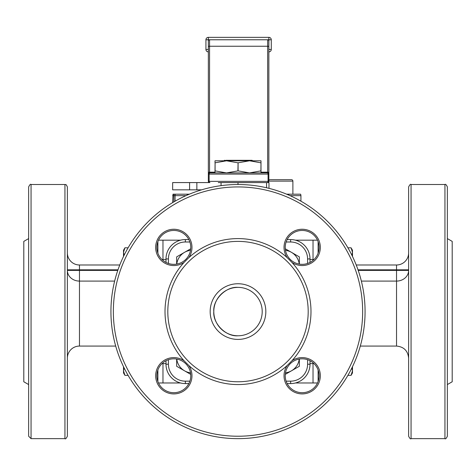 <?xml version="1.0" encoding="UTF-8"?>
<svg xmlns="http://www.w3.org/2000/svg" width="476" height="476" viewBox="0 0 476 476"><rect width="100%" height="100%" fill="white"/><g stroke="black" fill="none" stroke-linecap="round" stroke-linejoin="round"><path stroke-width="0.71" d="M260.991 172.895L260.991 170.866L249.495 172.895L238.083 170.866L226.505 172.895L215.009 170.866L215.009 172.895M252.595 160.793L252.107 160.305L252.595 160.793M213.795 311.578A24.205 24.205 0 0 0 238 335.782C226.023 336.865 212.712 323.555 213.795 311.578C212.712 299.606 226.023 286.29 238 287.373A24.205 24.205 0 0 0 213.795 311.578M238 335.782A24.205 24.205 0 0 0 262.205 311.578A24.205 24.205 0 0 0 238 287.373M447.357 384.56L452.2 381.77L452.2 241.386L447.357 238.595M447.357 375.754L447.357 186.931C446.304 184.688 445.5 183.879 444.941 184.51L444.941 438.646C445.5 439.277 446.304 438.467 447.357 436.224L447.357 265.554M408.634 311.578L408.634 186.931C409.782 184.629 410.586 183.825 411.056 184.51L411.056 438.646C410.586 439.336 409.782 438.527 408.634 436.224L408.634 311.578M167.808 311.578A70.192 70.192 0 0 1 238 241.386A70.192 70.192 0 0 1 308.192 311.578A70.192 70.192 0 0 1 238 381.77A70.192 70.192 0 0 1 167.808 311.578M291.883 262.347L287.23 257.7A18.153 18.153 0 0 1 302.177 229.248A18.153 18.153 0 0 1 310.62 263.466A18.153 18.153 0 0 1 291.883 262.347A72.983 72.983 0 0 1 291.883 360.808A18.153 18.153 0 0 1 320.33 375.754A18.153 18.153 0 0 1 302.177 393.908A18.153 18.153 0 0 1 287.23 365.461L291.883 360.808M188.77 257.7L184.117 262.347A18.153 18.153 0 0 1 155.67 247.401A18.153 18.153 0 0 1 173.823 229.248A18.153 18.153 0 0 1 188.77 257.7A72.983 72.983 0 0 1 287.23 257.7M184.117 360.808L188.77 365.461A18.153 18.153 0 0 1 173.823 393.908A18.153 18.153 0 0 1 165.38 359.689A18.153 18.153 0 0 1 184.117 360.808A72.983 72.983 0 0 1 184.117 262.347M110.932 311.578A127.068 127.068 0 0 1 238 184.51A127.068 127.068 0 0 1 365.068 311.578A127.068 127.068 0 0 1 238 438.646A127.068 127.068 0 0 1 110.932 311.578M28.643 238.595L23.8 241.386L23.8 381.77L28.643 384.56M31.059 438.646L31.059 184.51C30.589 183.807 29.78 184.611 28.643 186.931L28.643 436.224L31.059 438.646L64.944 438.646C65.426 439.336 66.229 438.527 67.366 436.224L67.366 186.931C65.385 182.778 65.783 185.372 64.944 184.51L64.944 438.646M67.366 252.887A12.102 12.102 0 0 0 79.468 264.989L119.779 264.989L79.468 264.989L79.468 270.392L67.366 270.392A12.102 10.698 180 0 0 79.468 281.09L79.468 346.07L115.704 346.07M67.366 358.172A12.102 12.102 0 0 1 79.468 346.07M173.823 230.455A16.94 16.94 0 0 0 156.878 247.401A16.94 16.94 0 0 0 173.823 264.341A16.94 16.94 0 0 0 190.763 247.401A16.94 16.94 0 0 0 173.823 230.455M173.823 358.815A16.94 16.94 0 0 0 156.878 375.754A16.94 16.94 0 0 0 173.823 392.7A16.94 16.94 0 0 0 190.763 375.754A16.94 16.94 0 0 0 173.823 358.815M302.177 358.815A16.94 16.94 0 0 0 285.237 375.754A16.94 16.94 0 0 0 302.177 392.7A16.94 16.94 0 0 0 319.122 375.754A16.94 16.94 0 0 0 302.177 358.815M302.177 230.455A16.94 16.94 0 0 0 285.237 247.401A16.94 16.94 0 0 0 302.177 264.341A16.94 16.94 0 0 0 319.122 247.401A16.94 16.94 0 0 0 302.177 230.455M67.366 264.341L67.366 230.455M292.889 194.19L292.889 181.124A1.452 1.452 0 0 0 291.437 179.672L270.136 179.672A1.452 1.452 0 0 0 268.684 181.124L268.684 182.576M208.351 48.243L208.351 40.984A1.208 1.208 0 0 1 209.559 39.776L209.559 172.895L267.649 172.895L267.649 39.776A1.208 1.208 0 0 1 268.857 40.984L268.857 174.103A1.208 1.208 0 0 0 267.649 172.895L256.326 172.895M189.591 182.576L189.591 189.835L172.651 189.835L172.651 182.576L209.559 182.576A1.208 1.208 0 0 1 208.351 181.362L208.351 39.776L205.929 39.776A2.422 2.422 0 0 1 208.351 37.354L268.857 37.354A2.422 2.422 0 0 1 271.278 39.776L209.559 39.776A1.208 1.208 0 0 0 208.351 40.984A1.208 1.208 0 0 1 209.559 39.776L208.351 39.776L208.351 37.354M268.857 180.434L268.857 174.103L209.137 174.103A1.208 0.821 -90 0 1 209.952 172.895M267.649 182.576A1.208 1.208 0 0 0 268.684 181.993A1.208 1.208 0 0 1 267.649 182.576M268.857 40.984A1.208 1.208 0 0 0 267.649 39.776A1.208 1.208 0 0 1 268.857 40.984L268.857 37.354M208.351 174.103A1.208 1.208 0 0 1 209.559 172.895A1.208 1.208 0 0 0 208.351 174.103L209.137 174.103L209.137 181.362L268.077 181.362L268.077 174.103A1.208 0.821 -90 0 0 267.256 172.895M208.351 51.878A2.422 2.422 0 0 1 205.929 49.456L205.929 39.776M268.857 49.456L271.278 49.456L271.278 39.776M271.278 49.456A2.422 2.422 0 0 1 268.857 51.878M218.288 182.576L221.06 182.576L221.06 185.646M189.591 189.835L201.604 189.835M221.06 182.576L268.982 182.576L268.982 188.347M28.643 357.607L28.643 393.908M287.23 365.461A72.983 72.983 0 0 1 188.77 365.461M358.208 270.392L408.634 270.392A12.102 10.698 0 0 1 396.532 281.09L396.532 264.989A12.102 12.102 0 0 0 408.634 252.887A12.102 12.102 0 0 1 396.532 264.989L356.221 264.989M165.993 262.425L165.993 258.938A19.361 19.361 0 0 1 185.36 239.571L188.847 239.571L185.36 239.571L185.36 241.992A16.94 16.94 0 0 0 168.415 258.938L168.415 263.454M290.64 239.571L287.153 239.571L290.64 239.571A19.361 19.361 0 0 1 295.447 240.178A19.361 19.361 0 0 0 290.64 239.571A19.361 19.361 0 0 1 310.007 258.938L310.007 262.425L310.007 258.938A19.361 19.361 0 0 0 290.64 239.571L290.64 241.992L286.124 241.992M295.447 382.978A19.361 19.361 0 0 1 290.64 383.585A19.361 19.361 0 0 0 295.447 382.978L313.029 382.978L313.029 363.616L313.993 363.616M123.516 256.439L123.516 250.239L124.92 247.8L128.098 247.8M124.111 255.231L123.516 252.345L124.92 247.8L123.516 250.239M123.516 372.922L124.92 375.356L123.516 372.922L123.516 366.716M128.098 375.356L124.92 375.356L123.516 370.81L124.111 367.93M188.847 383.585L185.36 383.585A19.361 19.361 0 0 1 165.993 364.223L165.993 360.731M286.124 381.163L290.64 381.163L290.64 383.585A19.361 19.361 0 0 0 310.007 364.223A19.361 19.361 0 0 1 290.64 383.585L287.153 383.585M310.007 364.223L310.007 360.731L310.007 364.223L307.585 364.223L307.585 359.701M299.231 264.085A15.732 15.732 0 0 0 285.493 250.352M299.344 264.103L299.344 256.885L285.291 248.775M190.507 250.352A15.732 15.732 0 0 0 184.521 252.345L176.655 256.885L176.655 264.103M190.709 248.775L184.521 252.345A15.732 15.732 0 0 0 176.769 264.085M176.655 359.053L176.655 366.27L184.521 370.81A15.732 15.732 0 0 0 190.507 372.809M176.769 359.077A15.732 15.732 0 0 0 184.521 370.81L190.709 374.38M285.493 372.809A15.732 15.732 0 0 0 299.231 359.077M285.291 374.38L299.344 366.27L299.344 359.053M352.484 250.239L351.08 247.8L352.484 250.239L352.484 256.439M347.902 247.8L351.08 247.8L352.484 252.345L351.889 255.231M352.484 366.716L352.484 372.922L351.08 375.356L347.902 375.356M351.889 367.93L352.484 370.81L351.08 375.356L352.484 372.922M295.447 240.178L317.504 240.178M317.504 382.978L313.029 382.978M180.553 382.978L158.496 382.978M158.496 240.178L180.553 240.178M175.073 201.187L175.073 195.642L173.859 195.642L174.061 194.19L173.008 194.19L189.353 194.19M286.647 194.19L300.576 194.19A3.148 3.148 0 0 1 300.927 195.642L290.015 195.642M172.651 202.603L173.008 194.19M185.985 195.642L175.073 195.642A3.148 3.148 0 0 1 175.424 194.19A3.148 3.148 0 0 0 175.073 195.642A3.148 3.148 0 0 1 175.424 194.19M300.927 201.187L300.927 195.642A3.148 3.148 0 0 0 300.576 194.19M226.029 160.507L224.38 160.305L224.255 160.846L226.029 160.507L225.148 160.793M239.208 160.793L239.208 160.305L236.792 160.305L236.792 160.793M243.099 160.793L244.004 160.305L239.208 160.305M244.004 160.305L250.822 160.305L251.727 160.793M252.107 160.305L250.822 160.305M226.029 160.305L231.996 160.305L232.901 160.793M236.792 160.305L231.996 160.305M260.991 170.866L260.991 162.816L260.913 170.866M238.083 170.866L238.083 162.816L237.917 170.866M215.087 170.866L215.087 162.816L215.009 170.866M260.991 162.816L260.991 160.793L249.495 160.793L260.913 162.816M238.083 162.816L249.495 160.793L226.505 160.793L237.917 162.816M215.087 162.816L226.505 160.793L215.009 160.793L215.009 162.816M114.645 281.09L79.468 281.09L79.468 270.392L117.792 270.392M360.296 346.07L396.532 346.07L396.532 281.09L361.355 281.09M113.353 311.578A124.647 124.647 0 0 1 238 186.931A124.647 124.647 0 0 1 362.647 311.578A124.647 124.647 0 0 1 238 436.224A124.647 124.647 0 0 1 113.353 311.578M238 283.744A27.834 27.834 0 0 1 265.834 311.578A27.834 27.834 0 0 1 238 339.412A27.834 27.834 0 0 1 210.166 311.578A27.834 27.834 0 0 1 238 283.744M292.889 181.124L268.684 181.124M209.559 182.576A1.208 1.208 0 0 1 208.351 181.362L209.137 181.362A1.208 0.821 -90 0 0 209.952 182.576M267.256 182.576A1.208 0.821 -90 0 0 268.077 181.362L268.684 181.362M208.351 172.669A1.208 0.494 180 0 1 209.559 172.175L215.009 172.175M260.991 172.175L267.649 172.175A1.208 0.494 180 0 1 268.857 172.669M208.351 46.725A1.208 0.494 180 0 1 209.559 46.237L267.649 46.237A1.208 0.494 180 0 1 268.857 46.725M268.857 174.103A1.208 1.208 0 0 0 267.649 172.895M205.929 49.456L208.351 49.456M196.856 182.576L196.856 189.835M266.56 182.576L266.56 187.764M238 182.576L238 184.51M117.989 269.827L67.366 269.827M408.634 269.827L358.012 269.827M307.585 263.454L307.585 258.938L310.007 258.938M307.585 258.938A16.94 16.94 0 0 0 290.64 241.992M189.876 241.992L185.36 241.992M165.993 258.938L168.415 258.938M165.993 364.223L168.415 364.223A16.94 16.94 0 0 0 185.36 381.163L185.36 383.585M168.415 359.701L168.415 364.223M185.36 381.163L189.876 381.163M290.64 381.163A16.94 16.94 0 0 0 307.585 364.223M157.889 241.641L157.889 253.155M157.889 370.001L157.889 381.514M318.111 253.155L318.111 241.641M318.111 381.514L318.111 370.001M313.993 259.539L313.029 259.539L313.029 240.178M313.029 260.408L313.029 259.539L310.007 259.539M310.007 363.616L313.029 363.616L313.029 362.748M162.007 363.616L165.993 363.616M162.97 382.978L162.97 362.748M165.993 259.539L162.007 259.539M162.97 260.408L162.97 240.178M288.825 194.19L288.825 195.118M173.859 201.883L173.859 195.642L172.651 195.642M187.175 194.19L187.175 195.118M444.941 184.51L411.056 184.51M396.532 346.07C403.88 346.784 407.914 350.818 408.634 358.172M31.059 184.51L64.944 184.51M444.941 438.646L411.056 438.646"/></g></svg>
